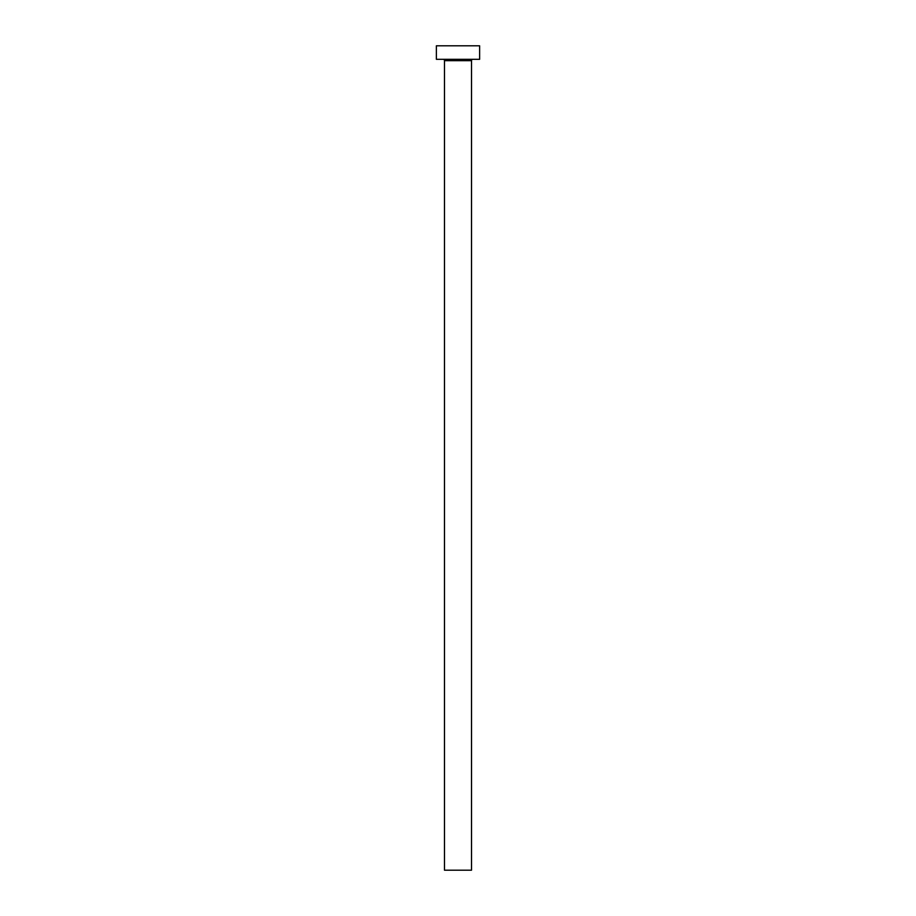 <?xml version="1.0" encoding="UTF-8"?>
<svg xmlns="http://www.w3.org/2000/svg" width="916" height="916" viewBox="0 0 916 916"><rect width="100%" height="100%" fill="white"/><g stroke="black" fill="none" stroke-linecap="round" stroke-linejoin="round"><path stroke-width="1.37" d="M471.511 60.662L444.489 60.662L444.489 870.2L471.511 870.2L471.511 60.662A1.351 1.351 0 0 1 472.862 59.311M444.489 60.662A1.351 1.351 0 0 0 443.138 59.311M479.629 59.311L436.371 59.311L436.371 45.8L479.629 45.8L479.629 59.311"/></g></svg>

